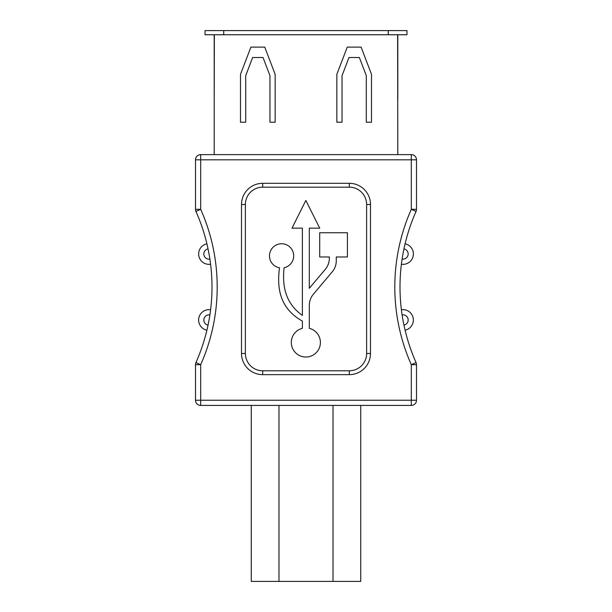 <?xml version="1.0" encoding="UTF-8"?>
<svg xmlns="http://www.w3.org/2000/svg" width="612" height="612" viewBox="0 0 612 612"><rect width="100%" height="100%" fill="white"/><g stroke="black" fill="none" stroke-linecap="round" stroke-linejoin="round"><path stroke-width="0.92" d="M195.496 400.225L195.496 364.683A5.194 5.194 0 0 1 195.939 362.572A185.849 185.849 0 0 0 195.939 211.431A5.194 5.194 0 0 1 195.496 209.319L195.496 159.816A5.194 5.194 0 0 1 200.69 154.614L411.31 154.614A5.194 5.194 0 0 1 416.504 159.816L416.504 209.319A5.194 5.194 0 0 1 416.061 211.431A185.849 185.849 0 0 0 416.061 362.572A5.194 5.194 0 0 1 416.504 364.683L416.504 400.225A5.194 5.194 0 0 1 411.31 405.419L200.69 405.419A5.194 5.194 0 0 1 195.496 400.225A5.194 5.194 0 0 0 200.69 405.419L200.69 400.225L195.496 400.225M214.376 34.754L214.2 99.886L214.2 34.754L205.02 34.754L205.02 30.6L223.724 30.6L223.724 34.754L214.376 34.754M214.2 154.614L214.2 99.886M223.724 34.754L397.624 34.754L397.8 154.614M361.103 47.116L347.249 47.116L336.852 74.343L336.852 122.216L342.047 122.216L342.047 75.659L348.978 57.505L359.374 57.505L366.297 75.659L366.297 122.216L371.499 122.216L371.499 74.343L361.103 47.116M240.501 74.343L250.897 47.116L264.751 47.116L275.148 74.343L275.148 122.216L269.953 122.216L269.953 75.659L263.022 57.505L252.626 57.505L245.703 75.659L245.703 122.216L240.501 122.216L240.501 74.343M388.276 34.754L388.276 30.6L406.98 30.6L406.98 34.754L397.8 34.754L397.8 99.886M360.736 405.419L360.736 581.4L333.02 581.4L333.02 405.419M333.02 581.4L278.98 581.4L278.98 405.419M278.98 581.4L251.264 581.4L251.264 405.419M401.396 309.756A10.389 10.389 0 0 1 413.299 318.959A10.389 10.389 0 0 1 405.09 330.205M405.09 243.798A10.389 10.389 0 0 1 402.956 264.361A10.389 10.389 0 0 1 401.396 264.239M206.91 330.205A10.389 10.389 0 0 1 209.044 309.641A10.389 10.389 0 0 1 210.605 309.756M210.605 264.239A10.389 10.389 0 0 1 198.701 255.036A10.389 10.389 0 0 1 206.91 243.798M366.626 204.5A17.32 17.32 0 0 0 349.299 187.18L262.701 187.18A17.32 17.32 0 0 0 245.374 204.5L245.374 353.461A17.32 17.32 0 0 0 262.701 370.78L349.299 370.78A17.32 17.32 0 0 0 366.626 353.461L366.626 204.5L370.497 204.5L370.497 353.461A21.191 21.191 0 0 1 349.299 374.651L262.701 374.651A21.191 21.191 0 0 1 241.503 353.461L241.503 204.5A21.191 21.191 0 0 1 262.701 183.309L349.299 183.309A21.191 21.191 0 0 1 370.497 204.5M223.724 30.6L388.276 30.6M325.27 269.364L309.312 288.283L309.312 228.154L319.709 228.154L305.847 200.438L291.993 228.154L302.389 228.154L302.389 315.417C286.309 304.003 281.88 287.365 284.113 267.727A12.125 12.125 0 0 0 281.604 243.744A12.125 12.125 0 0 0 269.525 254.822A12.125 12.125 0 0 0 279.523 267.811C276.815 287.143 279.324 308.257 302.389 321.093L302.389 328.338A14.55 14.55 0 0 0 293.875 350.73A14.55 14.55 0 0 0 317.827 350.73A14.55 14.55 0 0 0 309.312 328.338L309.312 305.357A17.32 17.32 0 0 1 313.398 294.188L332.201 271.896A17.32 17.32 0 0 0 336.279 260.727L336.279 256.979L347.417 256.979L347.417 232.736L319.709 232.736L319.709 256.979L329.355 256.979L329.355 258.195A17.32 17.32 0 0 1 325.27 269.364M416.061 211.431L411.31 209.319L416.504 209.319A5.194 5.194 0 0 1 416.061 211.431A185.849 185.849 0 0 0 416.061 362.572L411.31 364.683A191.051 191.051 0 0 1 411.31 209.319L411.31 159.816L200.69 159.816L200.69 154.614A5.194 5.194 0 0 0 195.496 159.816L200.69 159.816L200.69 209.319L195.939 211.431A5.194 5.194 0 0 1 195.496 209.319L200.69 209.319A191.051 191.051 0 0 1 200.69 364.683L195.496 364.683A5.194 5.194 0 0 1 195.939 362.572A185.849 185.849 0 0 0 195.939 211.431M195.939 362.572L200.69 364.683L200.69 400.225L411.31 400.225L411.31 405.419A5.194 5.194 0 0 0 416.504 400.225L411.31 400.225L411.31 364.683L416.504 364.683A5.194 5.194 0 0 0 416.061 362.572M411.31 154.614A5.194 5.194 0 0 1 416.504 159.816L411.31 159.816L411.31 154.614M403.951 325.133A5.194 5.194 0 0 0 402.956 314.836A5.194 5.194 0 0 0 402.107 314.905M402.107 259.09A5.194 5.194 0 0 0 408.127 254.47A5.194 5.194 0 0 0 403.951 248.87M209.893 314.905A5.194 5.194 0 0 0 203.873 319.533A5.194 5.194 0 0 0 208.049 325.133M208.049 248.87A5.194 5.194 0 0 0 209.044 259.167A5.194 5.194 0 0 0 209.893 259.09M349.299 187.18L349.299 183.309M262.701 187.18L262.701 183.309M241.503 204.5L245.374 204.5M349.299 374.651L349.299 370.78M262.701 374.651L262.701 370.78M241.503 353.461L245.374 353.461M366.626 353.461L370.497 353.461"/></g></svg>
